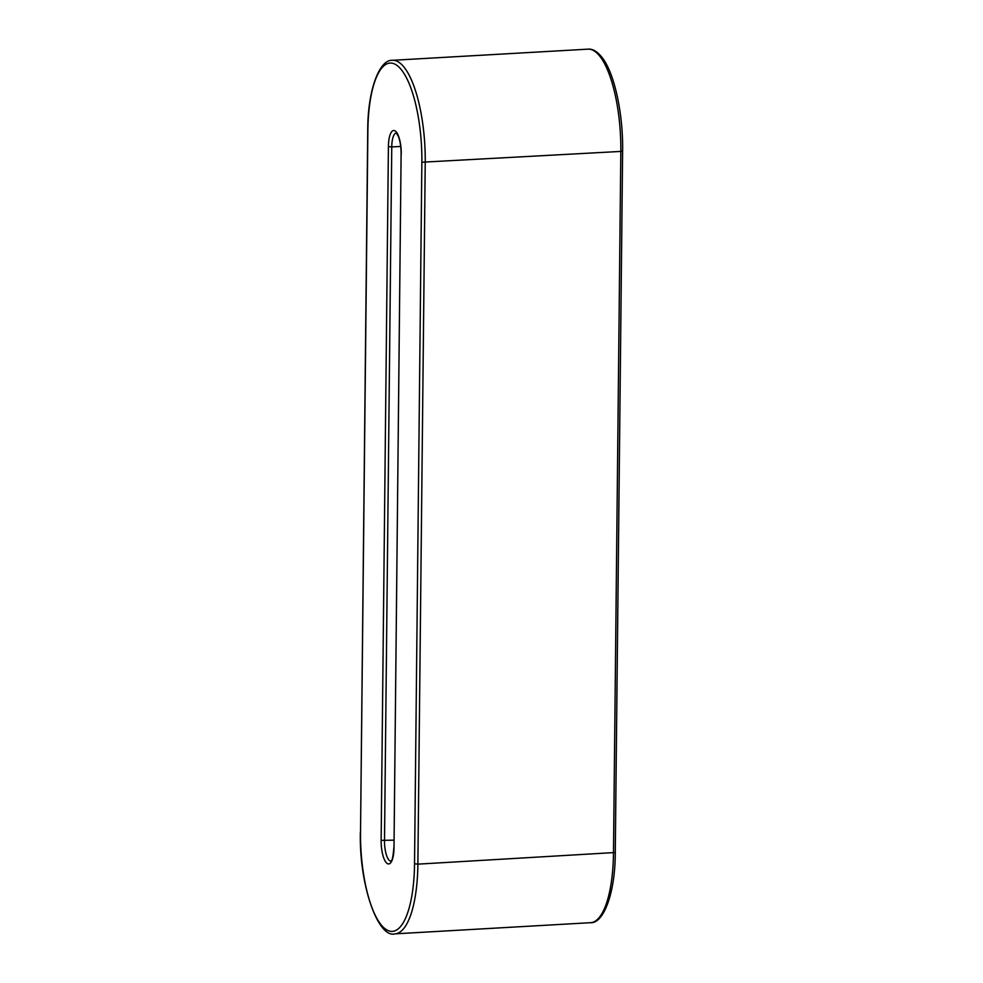 <?xml version="1.0" encoding="UTF-8"?>
<svg xmlns="http://www.w3.org/2000/svg" width="983" height="983" viewBox="0 0 983 983"><rect width="100%" height="100%" fill="white"/><g stroke="black" fill="none" stroke-linecap="round" stroke-linejoin="round"><path stroke-width="1.47" d="M360.528 831.888L360.38 832.06C359.016 886.052 378.443 938.667 394.933 933.85A86.123 27.475 -93.3 0 0 417.886 864.143L615.272 852.507C615.284 893.977 603.23 923.823 590.525 922.693A86.123 27.475 -93.3 0 0 613.478 852.986L620.826 151.419L622.62 150.94L615.272 852.507M401.261 154.085A19.881 6.34 -93.3 0 0 395.031 130.85A19.881 6.34 -93.3 0 0 388.408 146.578L381.134 840.354A19.881 6.34 -93.3 0 0 387.363 863.59A19.881 6.34 -93.3 0 0 393.999 847.862L401.113 153.926L393.999 847.862M421.867 162.22A83.481 26.639 -93.3 0 0 395.731 64.583A83.481 26.639 -93.3 0 0 367.875 130.653L360.528 832.232A83.481 26.639 -93.3 0 0 386.663 929.857A83.481 26.639 -93.3 0 0 414.531 863.787L421.867 162.22L620.826 151.419A86.123 27.475 -93.3 0 0 588.067 49.15L392.475 60.307C379.77 59.177 367.716 89.023 367.728 130.493L360.528 832.232M392.475 60.307A86.123 27.475 -93.3 0 1 425.234 162.576L417.886 864.143L414.531 863.787M396.235 133A17.227 5.493 -93.3 0 0 391.762 146.934L400.72 146.43M388.408 146.578L391.762 146.934L384.5 840.711A17.227 5.493 -93.3 0 0 390.927 861.169M381.134 840.354L393.937 840.17M393.999 847.53L393.851 847.69C392.463 864.782 390.693 859.707 390.865 861.206L391.05 861.157M588.067 49.15C592.86 48.683 597.762 51.755 602.751 58.366C614.608 74.069 623.21 114.114 622.62 150.94M396.358 132.988L398.434 136.563C400.179 141.11 401.076 146.897 401.113 153.926M590.525 922.693L394.933 933.85"/></g></svg>

